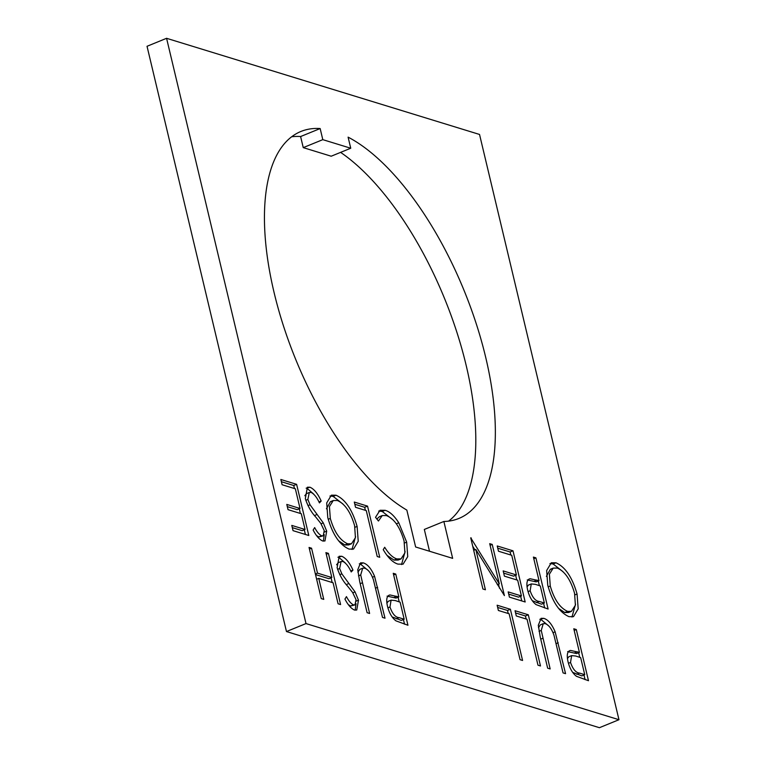 <?xml version="1.0" encoding="UTF-8"?>
<svg xmlns="http://www.w3.org/2000/svg" width="766" height="766" viewBox="0 0 766 766"><rect width="100%" height="100%" fill="white"/><g stroke="black" fill="none" stroke-linecap="round" stroke-linejoin="round"><path stroke-width="1.15" d="M274.065 292.449A208.994 90.963 67.8 0 0 406.842 510.099L415.632 546.981L452.658 558.357L443.868 521.474A208.994 90.963 67.8 0 0 458.891 518.448A208.994 90.963 67.8 0 0 480.32 337.011A208.994 90.963 67.8 0 0 348.099 137.143L350.742 148.231L322.802 139.651L320.159 128.554A208.994 90.963 67.8 0 0 300.894 131.474A208.994 90.963 67.8 0 0 274.065 292.449M393.245 573.303L395.754 574.069L407.943 625.248L395.917 620.833C391.972 617.798 389.166 612.924 387.472 606.232C385.949 599.424 386.773 595.661 389.961 594.962L398.866 596.915L393.245 573.303M389.138 595.192L388.467 595.565M497.23 545.967L512.99 550.811L525.179 601.98L509.419 597.135L508.164 591.888L521.416 595.958L517.672 580.216L504.411 576.147L503.166 570.9L516.418 574.969L511.726 555.293L498.475 551.214L497.23 545.967M499.279 583.836L489.704 543.659L492.212 544.425L504.401 595.594L475.82 549.49L485.414 589.763L482.906 588.997L470.717 537.818L499.279 583.836L497.287 584.649M406.669 542.137L407.732 556.623L403.079 564.169L397.966 564.111C392.948 562.608 388.036 557.801 383.23 549.662L384.695 547.269C388.707 553.789 392.767 557.667 396.874 558.912L401.02 558.893L404.927 552.861L404.075 541.016C400.043 527.123 394.145 518.639 386.39 515.566L382.263 515.547L378.442 521.024L375.522 517.309L380.032 510.28L385.116 510.309C389.674 511.544 394.231 515.71 398.78 522.795L406.669 542.137L404.515 543.008M354.285 502.056L367.546 506.125L379.735 557.294L377.226 556.528L366.282 510.606L355.539 507.303L354.285 502.056M336.015 495.219C345.322 499.384 352.35 509.783 357.109 526.424L358.229 541.275L353.528 549.069L349.057 549.088C339.654 544.971 332.559 534.496 327.791 517.644L326.699 502.936L331.372 495.181L336.015 495.219L333.143 496.397L343.024 504.066M166.576 38.3L306.007 623.572L618.966 719.714L599.424 727.7L286.465 631.548L147.034 46.286L166.576 38.3L479.535 134.452L618.966 719.714M573.791 628.771L576.3 629.547L588.489 680.715L576.463 676.311C572.528 673.266 569.712 668.402 568.027 661.709C566.505 654.892 567.328 651.138 570.507 650.43L579.422 652.393L573.791 628.771M569.693 650.66L569.014 651.043M280.854 479.487L296.614 484.332L308.803 535.501L293.043 530.656L291.789 525.409L305.04 529.488L301.297 513.737L288.035 509.668L286.79 504.421L300.042 508.49L295.35 488.813L282.099 484.734L280.854 479.487M305.328 498.628L307.396 487.224L310.01 487.233C314.137 489.062 317.852 493.658 321.174 501.031L319.432 502.898C316.99 497.574 314.271 494.108 311.264 492.481L309.301 492.49L307.855 499.47L310.058 504.804L323.271 522.881L326.689 531.144L324.956 540.978L322.649 540.978C319.288 539.465 316.119 535.817 313.141 530.024L314.663 527.573C316.865 531.853 319.202 534.591 321.682 535.807L323.214 535.836L324.238 530.589L320.82 523.417L315.851 517.165C311.274 512.272 307.769 506.096 305.328 498.628M533.404 557.083L535.913 557.859L548.102 609.027L536.076 604.613C532.14 601.578 529.325 596.714 527.64 590.021C526.118 583.204 526.941 579.441 530.12 578.742L539.034 580.705L533.404 557.083M529.306 578.972L528.626 579.355M555.139 631.826L565.567 673.668L563.058 672.902L554.019 635.397C551.807 628.915 548.877 624.999 545.22 623.639L543.238 623.677L541.246 630.418L550.16 668.938L547.652 668.172L540.289 637.264L538.307 625.257L541.102 618.325L543.831 618.353C548.121 619.694 551.884 624.185 555.139 631.826L553.071 632.668M515.039 610.722L528.301 614.792L540.49 665.97L537.981 665.194L527.037 619.273L516.294 615.969L515.039 610.722M497.134 605.217L510.386 609.296L522.575 660.464L520.066 659.689L509.131 613.767L498.379 610.473L497.134 605.217M555.982 562.799C565.279 566.955 572.307 577.353 577.066 594.004L578.186 608.855L573.495 616.649L569.014 616.668C559.611 612.551 552.516 602.076 547.747 585.224L546.656 570.517L551.328 562.761L555.982 562.799L553.1 563.977L562.981 571.647M325.895 552.612L328.403 553.378L340.592 604.556L338.084 603.78L333.086 582.792L318.752 578.387L323.75 599.376L321.251 598.61L309.052 547.441L311.561 548.207L317.507 573.14L331.831 577.535L325.895 552.612M337.117 567.683L339.185 556.269L341.799 556.279C345.926 558.108 349.641 562.704 352.963 570.076L351.221 571.943C348.779 566.629 346.06 563.154 343.053 561.526L341.09 561.535L339.644 568.516L341.847 573.849L355.06 591.927L358.478 600.199L356.745 610.023L354.438 610.023C351.077 608.51 347.908 604.862 344.93 599.069L346.452 596.618C348.654 600.898 350.991 603.646 353.471 604.862L355.003 604.891L356.027 599.644L352.609 592.463L347.64 586.21C343.063 581.317 339.558 575.142 337.117 567.683M374.584 576.358L385.011 618.2L382.502 617.425L373.463 579.929C371.261 573.447 368.322 569.521 364.673 568.171L362.691 568.2L360.7 574.95L369.605 613.47L367.106 612.695L359.742 581.787L357.751 569.78L360.547 562.847L363.275 562.876C367.565 564.216 371.338 568.707 374.584 576.358L372.515 577.2M306.007 623.572L286.465 631.548M291.655 136.769A208.994 90.963 67.8 0 1 300.607 136.54L303.25 147.627L331.199 156.216L350.742 148.231M443.868 521.474L424.326 529.45L429.515 551.252M448.589 521.129A208.994 90.963 67.8 0 0 460.51 344.087A208.994 90.963 67.8 0 0 340.602 152.377M300.607 136.54L320.159 128.554M303.25 147.627L322.802 139.651M574.184 630.408L576.3 629.547M578.665 652.699L579.766 657.343M583.979 675.009L585.09 679.672M567.635 651.607L576.549 653.561L579.422 652.393M572.681 672.395L581.863 675.871L584.736 674.693L580.666 657.64L575.754 656.022L571.656 655.619L570.526 662.456C572.872 669.254 575.908 672.807 579.623 673.123L584.736 674.693M571.656 655.619L568.774 656.788L567.434 658.636M568.439 663.308L570.526 662.456M281.381 481.709L293.742 485.51L296.614 484.332M293.742 485.51L294.46 488.536M299.286 508.796L300.396 513.469M304.284 529.794L305.404 534.457M292.315 527.63L302.168 530.656L305.04 529.488M287.317 506.642L297.17 509.668L300.042 508.49M306.141 488.191L310.01 487.233M307.137 488.411L313.658 494.06M318.943 501.941L321.174 501.031M309.301 492.49L306.429 493.658L304.801 495.736M305.797 500.313L307.855 499.47M307.98 505.646L310.058 504.804M321.059 523.781L323.271 522.881M324.497 532.044L326.689 531.144M324.257 534.658L323.367 541.131M316.597 535.606L318.809 536.985L321.682 535.807M318.809 536.985L323.214 535.836M354.964 527.295L357.109 526.424M355.587 536.564L352.025 549.442M329.983 496.004L333.143 496.397M331.984 501.337L330.395 501.701L326.421 508.815M338.553 540.767L344.815 544.971L348.607 544.932L351.489 543.755L355.434 537.655L354.601 525.668C350.675 512.176 344.93 503.789 337.375 500.504L333.267 500.524L329.437 506.604L330.299 518.419C334.244 531.997 340.037 540.451 347.687 543.803L351.489 543.755M328.202 519.281L330.299 518.419M344.815 544.971L347.687 543.803M354.821 504.267L364.673 507.303L367.546 506.125M364.673 507.303L365.392 510.328M386.897 555.283L394.002 560.09L396.874 558.912M394.002 560.09L398.148 560.061L401.02 558.893M382.263 515.547L379.39 516.724L376.862 519.022M378.71 511.056L382.244 511.487L385.116 510.309M382.244 511.487L393.197 520.028M396.338 523.791L398.78 522.795M405.109 551.491L401.556 564.552M490.096 545.287L492.212 544.425M498.522 584.152L499.499 588.278M473.704 550.352L475.82 549.49M470.803 538.192L471.291 538M472.718 546.225L474.93 549.854M497.756 548.188L510.118 551.98L512.99 550.811M510.118 551.98L510.836 555.015M515.662 575.276L516.772 579.939M520.66 596.274L521.78 600.937M508.691 594.11L518.544 597.135L521.416 595.958M503.693 573.112L513.546 576.147L516.418 574.969M533.797 558.72L535.913 557.859M538.278 581.011L539.388 585.655M543.592 603.311L544.703 607.984M527.247 579.919L536.162 581.873L539.034 580.705M532.293 600.707L541.476 604.183L544.348 603.005L540.289 585.952L535.367 584.334L531.269 583.931L530.139 590.768C532.494 597.557 535.52 601.118 539.235 601.434L544.348 603.005M531.269 583.931L528.387 585.1L527.056 586.947M528.061 591.62L530.139 590.768M543.238 623.677L540.365 624.845L538.479 627.651M539.034 631.328L541.246 630.418M539.848 619.292L543.831 618.353M540.959 619.522L548.418 625.698M515.575 612.944L525.428 615.969L528.301 614.792M525.428 615.969L526.146 618.995M497.661 607.438L507.513 610.464L510.386 609.296M507.513 610.464L508.231 613.499M393.628 574.94L395.754 574.069M398.109 597.231L399.22 601.875M403.423 619.531L404.534 624.194M387.079 596.13L395.993 598.093L398.866 596.915M392.125 616.917L401.307 620.403L404.18 619.225L400.12 602.172L395.199 600.554L391.1 600.142L389.98 606.988C392.326 613.777 395.352 617.339 399.076 617.655L404.18 619.225M391.1 600.142L388.228 601.32L386.887 603.168M387.893 607.84L389.98 606.988M574.921 594.876L577.066 594.004M575.553 604.144L571.982 617.023M549.95 563.585L553.1 563.977M551.941 568.918L550.352 569.282L546.378 576.386M558.519 608.348L564.772 612.551L568.573 612.513L571.446 611.335L575.4 605.226L574.557 593.248C570.641 579.757 564.896 571.369 557.332 568.085L553.224 568.104L549.394 574.184L550.256 586C554.201 599.567 560.003 608.032 567.644 611.383L571.446 611.335M548.159 586.861L550.256 586M564.772 612.551L567.644 611.383M326.287 554.249L328.403 553.378M331.075 577.851L332.185 582.514M316.636 579.249L318.752 578.387M309.445 549.069L311.561 548.207M315.381 574.002L317.507 573.14M315.525 574.586L328.959 578.713L331.831 577.535M337.93 557.236L341.799 556.279M338.926 557.457L345.447 563.106M350.732 570.986L352.963 570.076M341.09 561.535L338.218 562.713L336.59 564.781M337.586 569.358L339.644 568.516M339.769 574.701L341.847 573.849M352.848 592.827L355.06 591.927M356.286 601.09L358.478 600.199M356.046 603.713L355.156 610.176M348.386 604.661L350.598 606.03L353.471 604.862M350.598 606.03L355.003 604.891M362.691 568.2L359.809 569.377L357.923 572.183M358.478 575.86L360.7 574.95M359.292 563.824L360.403 564.054L363.275 562.876M360.403 564.054L367.871 570.23M574.548 652.948L577.42 651.78M576.75 674.3L579.623 673.123M314.539 515.528L317.038 514.513M534.161 581.26L537.033 580.092M536.363 602.612L539.235 601.434M556.087 643.632L558.203 642.77M540.739 639.141L542.855 638.279M393.992 597.48L396.874 596.302M396.194 618.832L399.076 617.655M346.328 584.573L348.827 583.558M375.531 588.154L377.648 587.292M360.183 583.673L362.308 582.811M333.267 500.524L330.395 501.701M553.224 568.104L550.352 569.282"/></g></svg>
